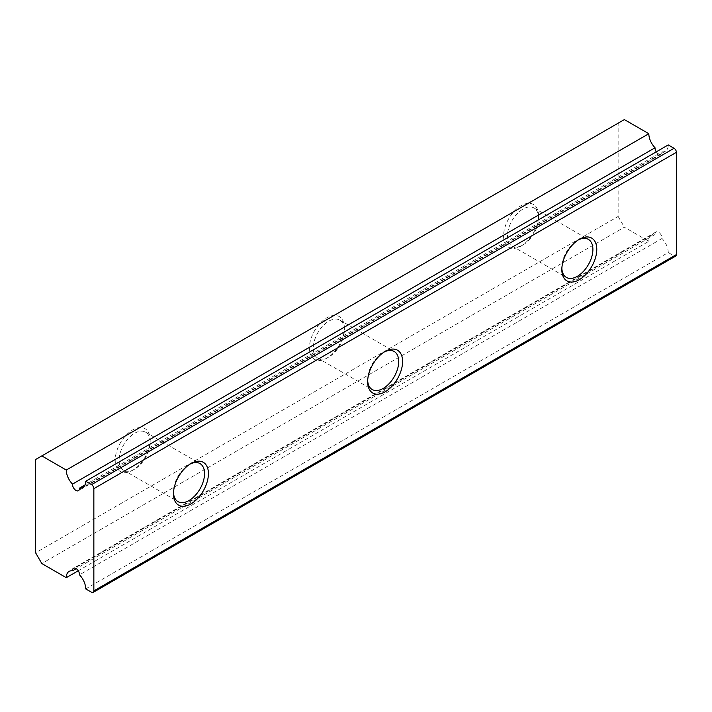 <?xml version="1.0" encoding="UTF-8"?>
<svg xmlns="http://www.w3.org/2000/svg" width="712" height="712" viewBox="0 0 712 712"><rect width="100%" height="100%" fill="white"/><g stroke="black" fill="none" stroke-linecap="round" stroke-linejoin="round"><path stroke-width="0.53" stroke-dasharray="3.56 2.67" d="M656.268 151.843A4.939 2.857 -120 0 0 658.538 154.121A4.939 2.857 -120 0 0 661.003 154.362A4.939 2.857 -120 0 0 662.018 151.798L85.048 484.908M578.313 239.935A21.965 12.683 120 0 0 577.37 240.442L579.31 239.321L577.37 240.442A21.965 12.683 120 0 0 561.83 267.356A21.965 12.683 120 0 0 561.857 268.424M523 244.928L523 244.928A21.965 12.683 120 0 0 538.53 218.023A21.965 12.683 120 0 0 533.982 207.966A21.965 12.683 120 0 0 523 209.052A21.965 12.683 120 0 0 508.644 228.41A21.965 12.683 120 0 0 512.008 246.014A21.965 12.683 120 0 0 523 244.928L521.051 246.049A24.715 14.267 120 0 0 538.53 215.78A24.715 14.267 120 0 0 521.051 205.688A24.715 14.267 120 0 0 503.58 235.957A24.715 14.267 120 0 0 521.051 246.049L523 244.928M328.81 357.041L326.87 358.163A24.715 14.267 120 0 0 344.35 327.894A24.715 14.267 120 0 0 326.87 317.801A24.715 14.267 120 0 0 309.4 348.07A24.715 14.267 120 0 0 326.87 358.163L328.81 357.041A21.965 12.683 120 0 0 344.35 330.137A21.965 12.683 120 0 0 339.802 320.08A21.965 12.683 120 0 0 328.81 321.165A21.965 12.683 120 0 0 314.464 340.523A21.965 12.683 120 0 0 317.828 358.127A21.965 12.683 120 0 0 328.81 357.041M384.124 352.048A21.965 12.683 120 0 0 383.19 352.556L385.13 351.434L383.19 352.556A21.965 12.683 120 0 0 367.65 379.46A21.965 12.683 120 0 0 367.677 380.537M134.63 469.146L132.69 470.267A24.715 14.267 120 0 0 150.17 439.998A24.715 14.267 120 0 0 132.69 429.915A24.715 14.267 120 0 0 115.21 460.183A24.715 14.267 120 0 0 132.69 470.267L134.63 469.146A21.965 12.683 120 0 0 150.17 442.241A21.965 12.683 120 0 0 145.613 432.184A21.965 12.683 120 0 0 134.63 433.27A21.965 12.683 120 0 0 120.284 452.636A21.965 12.683 120 0 0 123.648 470.24A21.965 12.683 120 0 0 134.63 469.146M189.944 464.153A21.965 12.683 120 0 0 189 464.669L190.941 463.548L189 464.669A21.965 12.683 120 0 0 173.47 491.574A21.965 12.683 120 0 0 173.497 492.642M85.698 588.886L668.248 252.555L674.068 255.92L91.528 592.251M78.258 570.757L648.828 241.341L624.362 227.217L41.812 563.548M624.362 119.589L618.149 123.176L618.149 216.457L35.6 552.788M618.149 216.457L624.362 227.217M618.149 123.176L35.6 459.507M675.715 256.08A3.293 1.905 60 0 1 674.068 255.92M668.248 252.555A13.733 7.93 -120 0 0 662.018 238.493A4.939 2.857 -120 0 0 659.988 233.358A4.939 2.857 -120 0 0 656.063 231.907A4.939 2.857 -120 0 0 655.049 234.47A13.733 7.93 -120 0 0 651.667 235.058A13.733 7.93 -120 0 0 648.828 241.341M662.018 151.798A13.733 7.93 -120 0 0 665.4 151.211A13.733 7.93 -120 0 0 668.248 144.928M662.018 238.493L79.477 574.824M655.049 234.47L76.246 568.639M661.003 154.362L78.462 490.693M533.982 207.966L588.352 239.357M538.53 218.023L538.53 215.78M344.35 330.137L344.35 327.894M339.802 320.08L394.172 351.47M150.17 442.241L150.17 439.998M145.613 432.184L199.992 463.574M173.47 491.574L173.47 493.817M123.648 470.24L178.018 501.631M367.65 379.46L367.65 381.703M317.828 358.127L372.198 389.517M512.008 246.014L566.387 277.413M561.83 267.356L561.83 269.59M651.667 235.058L69.126 571.389M656.063 231.907L73.514 568.238M665.4 151.211L82.859 487.542"/><path stroke-width="1.07" d="M85.048 484.908L79.477 488.129A13.733 7.93 -120 0 0 82.859 487.542A13.733 7.93 -120 0 0 85.698 481.259L668.248 144.928L674.068 148.292A3.293 1.905 60 0 1 676.4 152.323L93.851 488.654A3.293 1.905 -120 0 0 91.528 484.623L85.698 481.259M66.278 470.045L41.812 455.92L624.362 119.589L648.828 133.714L66.278 470.045A13.733 7.93 -120 0 0 72.508 484.107A4.939 2.857 -120 0 0 75.988 490.452A4.939 2.857 -120 0 0 78.462 490.693A4.939 2.857 -120 0 0 79.477 488.129M579.31 239.321L579.31 239.321A24.715 14.267 120 0 0 561.83 269.59A24.715 14.267 120 0 0 579.31 279.683A24.715 14.267 120 0 0 596.789 249.414A24.715 14.267 120 0 0 579.31 239.321M561.857 268.424A21.965 12.683 120 0 0 566.387 277.413A21.965 12.683 120 0 0 577.37 276.318A21.965 12.683 120 0 0 591.716 256.961A21.965 12.683 120 0 0 588.352 239.357A21.965 12.683 120 0 0 578.313 239.935M367.677 380.537A21.965 12.683 120 0 0 372.198 389.517A21.965 12.683 120 0 0 383.19 388.432A21.965 12.683 120 0 0 397.536 369.074A21.965 12.683 120 0 0 394.172 351.47A21.965 12.683 120 0 0 384.124 352.048M385.13 351.434L385.13 351.434A24.715 14.267 120 0 0 367.65 381.703A24.715 14.267 120 0 0 385.13 391.796A24.715 14.267 120 0 0 402.6 361.527A24.715 14.267 120 0 0 385.13 351.434M173.497 492.642A21.965 12.683 120 0 0 178.018 501.631A21.965 12.683 120 0 0 189 500.536A21.965 12.683 120 0 0 203.356 481.178A21.965 12.683 120 0 0 199.992 463.574A21.965 12.683 120 0 0 189.944 464.153M190.941 463.548L190.95 463.548A24.715 14.267 120 0 0 173.47 493.817A24.715 14.267 120 0 0 190.95 503.9A24.715 14.267 120 0 0 208.42 473.631A24.715 14.267 120 0 0 190.95 463.548M76.246 568.639L72.508 570.802A4.939 2.857 -120 0 1 73.514 568.238A4.939 2.857 -120 0 1 77.448 569.689A4.939 2.857 -120 0 1 79.477 574.824A13.733 7.93 -120 0 1 85.698 588.886L91.528 592.251A3.293 1.905 -120 0 0 93.174 592.411A3.293 1.905 -120 0 0 93.851 590.898L93.851 488.654M93.851 590.898L676.4 254.576L676.4 152.323M41.812 455.92L35.6 459.507L35.6 552.788L41.812 563.548L66.278 577.672L78.258 570.757M676.4 254.576A3.293 1.905 60 0 1 675.715 256.08L93.174 592.411M648.828 133.714A13.733 7.93 -120 0 0 655.049 147.776A4.939 2.857 -120 0 0 656.268 151.843M72.508 570.802A13.733 7.93 -120 0 0 69.126 571.389A13.733 7.93 -120 0 0 66.278 577.672M655.049 147.776L72.508 484.107M91.528 484.623L674.068 148.292"/></g></svg>
